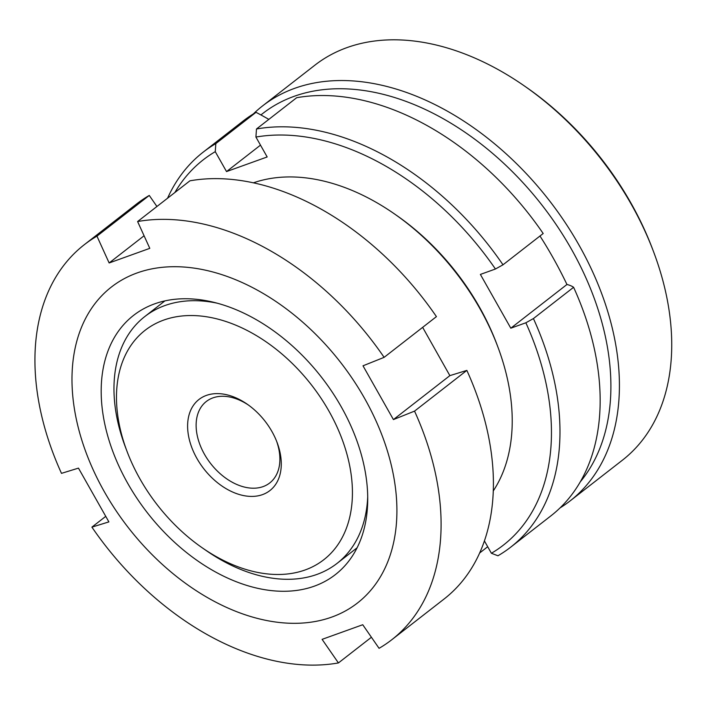 <?xml version="1.0" encoding="UTF-8"?>
<svg xmlns="http://www.w3.org/2000/svg" width="705" height="705" viewBox="0 0 705 705"><rect width="100%" height="100%" fill="white"/><g stroke="black" fill="none" stroke-linecap="round" stroke-linejoin="round"><path stroke-width="1.06" d="M253.412 182.824A200.246 134.505 52.1 0 1 394.13 213.685A200.246 134.505 52.1 0 1 497.871 346.948A200.246 134.505 52.1 0 1 493.28 490.936M394.13 213.685L396.342 215.228A194.139 130.407 52.1 0 1 496.928 344.419L497.871 346.948M137.096 272.95A200.246 134.505 52.1 0 1 364.52 398.246A200.246 134.505 52.1 0 1 331.799 617.078A200.246 134.505 52.1 0 1 104.375 491.782A200.246 134.505 52.1 0 1 137.096 272.95M371.412 637.258L338.426 662.938L322.097 639.356L362.74 624.736L379.07 648.318A250.301 168.134 52.1 0 0 391.777 639.743A250.301 168.134 52.1 0 0 414.54 411.121L393.425 419.581L363.005 365.807L384.119 357.347L436.43 316.624A250.301 168.134 52.1 0 0 189.918 180.815L137.607 221.537A250.301 168.134 52.1 0 1 384.119 357.347M137.607 221.537L149.795 248.345L109.143 262.965L144.076 235.77M314.307 586.163A164.265 110.341 52.1 0 1 136.999 498.4A164.265 110.341 52.1 0 1 133.545 315.399A164.265 110.341 52.1 0 1 154.589 303.864A164.265 110.341 52.1 0 1 331.905 391.627A164.265 110.341 52.1 0 1 335.351 574.628A164.265 110.341 52.1 0 1 314.307 586.163M422.648 327.358L449.869 375.633L466.851 370.398A250.301 168.134 52.1 0 1 444.088 599.021L391.777 639.743M393.425 419.581L449.869 375.633M466.851 370.398L414.54 411.121M338.426 662.938A250.301 168.134 52.1 0 1 91.906 527.128L108.887 521.894L78.467 468.12L61.485 473.355A250.301 168.134 52.1 0 1 84.256 244.732L136.559 204.009A250.301 168.134 52.1 0 1 149.266 195.435L156.924 206.494M91.906 527.128L105.697 516.395M84.256 244.732A250.301 168.134 52.1 0 1 96.955 236.149L149.266 195.435M109.143 262.965L96.955 236.149M253.351 113.919A250.301 168.134 52.1 0 1 262.577 105.909L314.879 65.186A250.301 168.134 52.1 0 1 346.957 47.614A250.301 168.134 52.1 0 1 524.106 85.754A250.301 168.134 52.1 0 1 653.782 252.319A250.301 168.134 52.1 0 1 622.409 460.198L570.098 500.92A250.301 168.134 52.1 0 1 560.061 507.9M524.106 85.754L526.318 87.288A244.203 164.036 52.1 0 1 652.83 249.799L653.782 252.319M262.577 105.909A250.301 168.134 52.1 0 1 294.646 88.336A250.301 168.134 52.1 0 1 564.837 222.066A250.301 168.134 52.1 0 1 570.098 500.92M260.929 114.95A244.203 164.036 52.1 0 1 294.047 96.356A244.203 164.036 52.1 0 1 547.221 212.011A244.203 164.036 52.1 0 1 580.294 481.841M276.642 441.33A51.624 34.677 52.1 0 1 269.724 482.969A51.624 34.677 52.1 0 1 263.115 486.6A51.624 34.677 52.1 0 1 207.385 459.017A51.624 34.677 52.1 0 1 206.301 401.498A51.624 34.677 52.1 0 1 212.919 397.876A51.624 34.677 52.1 0 1 248.371 405.014M262.516 494.619A57.731 38.775 52.1 0 1 196.951 458.497A57.731 38.775 52.1 0 1 206.389 395.408A57.731 38.775 52.1 0 1 247.235 404.203A57.731 38.775 52.1 0 1 277.144 442.625A57.731 38.775 52.1 0 1 262.516 494.619M126.9 451.033A145.415 97.678 52.1 0 1 163.754 320.07A145.415 97.678 52.1 0 1 328.909 411.05A145.415 97.678 52.1 0 1 305.142 569.957A145.415 97.678 52.1 0 1 202.229 547.803A145.415 97.678 52.1 0 1 126.9 451.033L125.182 446.476A156.44 105.08 52.1 0 1 144.798 316.554A156.44 105.08 52.1 0 1 164.838 305.573A156.44 105.08 52.1 0 1 216.946 303.132M367.71 496.778A156.44 105.08 52.1 0 1 336.999 563.436A156.44 105.08 52.1 0 1 316.95 574.416A156.44 105.08 52.1 0 1 206.23 550.579L202.229 547.803M566.952 284.485A399.259 63.512 150.5 0 1 573.606 287.287L533.421 318.563L525.86 322.784L510.808 328.195L566.952 284.485A335.289 242.59 -109.8 0 0 539.977 236.008M510.808 328.195L480.387 274.421L495.439 269.01L503 264.798L543.185 233.514A250.301 168.134 -127.9 0 0 296.673 97.704L256.488 128.989L255.915 137.052L267.177 156.959L226.525 171.579L260.489 145.142M533.421 318.563A250.301 168.134 52.1 0 1 510.658 547.195L550.843 515.91A250.301 168.134 -127.9 0 0 573.606 287.287M256.021 112.324A250.301 168.134 -127.9 0 0 243.313 120.899L203.137 152.183A250.301 168.134 52.1 0 1 215.836 143.6L256.021 112.324A399.259 288.874 -109.8 0 1 268.817 119.383M510.658 547.195A250.301 168.134 52.1 0 1 497.95 555.769L491.394 553.266A244.203 164.036 52.1 0 0 525.86 322.784M487.693 546.727L479.656 552.984M484.414 540.929L491.394 553.266M167.561 198.22A250.301 168.134 52.1 0 1 203.137 152.183M174.858 192.544A244.203 164.036 52.1 0 1 215.263 151.663L215.836 143.6M226.525 171.579L215.263 151.663M255.915 137.052A244.203 164.036 52.1 0 1 495.439 269.01M256.488 128.989A250.301 168.134 52.1 0 1 503 264.798M357.1 547.785L336.999 563.436M164.891 300.903L144.798 316.554"/></g></svg>
